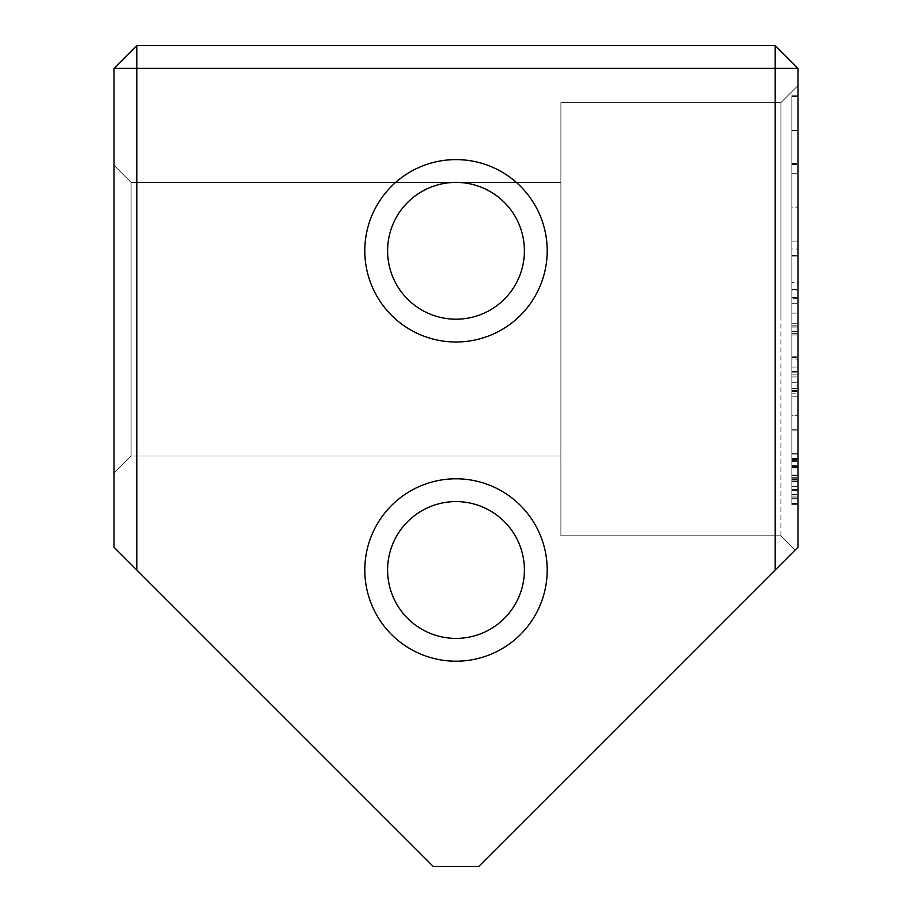 <?xml version="1.0" encoding="UTF-8"?>
<svg xmlns="http://www.w3.org/2000/svg" width="912" height="912" viewBox="0 0 912 912"><rect width="100%" height="100%" fill="white"/><g stroke="black" fill="none" stroke-linecap="round" stroke-linejoin="round"><path stroke-width="0.68" stroke-dasharray="4.56 3.42" d="M798 467.719L798 503.789L798 460.332L798 475.243L798 460.332L798 475.243L798 467.719L791.844 467.719L791.844 503.789L791.844 454.051L798 454.051L798 503.789L798 454.051L798 503.789L798 454.051L798 503.789L798 454.051L798 503.789L798 454.051L798 503.789L798 454.051L798 503.789L798 454.051L798 503.789L798 454.051L798 503.789L798 454.051L798 503.789L798 454.051L798 503.789L798 454.051L791.844 454.051L791.844 503.789L798 503.789L798 481.331L798 503.789L791.844 503.789L791.844 461.575L791.844 503.789L798 503.789L791.844 503.789L791.844 454.051L798 454.051L791.844 454.051L791.844 503.789L791.844 481.331L791.844 503.789L798 503.789L791.844 503.789L798 503.789L791.844 503.789L798 503.789L791.844 503.789L791.844 454.051L798 454.051L791.844 454.051L791.844 503.789L791.844 454.051L798 454.051L791.844 454.051L798 454.051L791.844 454.051L791.844 503.789L798 503.789L791.844 503.789L798 503.789L791.844 503.789L791.844 454.051L791.844 503.789L798 503.789L791.844 503.789L791.844 454.051L798 454.051L791.844 454.051L791.844 503.789L798 503.789L791.844 503.789L791.844 454.051L798 454.051L791.844 454.051L791.844 496.037L791.844 454.051L798 454.051L791.844 454.051L791.844 503.789L791.844 454.051L798 454.051L791.844 454.051L798 454.051L791.844 454.051L791.844 459.91L798 459.91L791.844 459.91L791.844 475.049L798 475.049L791.844 475.049L791.844 480.92L798 480.92L791.844 480.92L791.844 497.849L798 497.849L798 459.5L798 497.849L791.844 497.849L791.844 503.789L798 503.789L791.844 503.789L791.844 454.051L791.844 503.789L798 503.789L791.844 503.789L791.844 454.051L798 454.051L791.844 454.051L791.844 475.243L798 475.243L791.844 475.243L791.844 460.332L798 460.332L791.844 460.332L791.844 467.719L798 467.719L791.844 467.719M798 327.898L798 430.897L798 327.898L791.844 327.898L791.844 430.897L791.844 359.077L798 359.077L798 430.897L798 297.574L798 430.897L798 357.515L798 371.537L798 359.077L791.844 359.077L791.844 371.537L791.844 357.515L791.844 430.897L798 430.897L798 367.091L798 430.897L798 415.313L798 430.897L791.844 430.897L791.844 367.091L791.844 430.897L798 430.897L791.844 430.897L791.844 415.313L798 415.313L791.844 415.313L791.844 430.897L798 430.897L791.844 430.897L791.844 297.574L791.844 430.897L798 430.897L791.844 430.897L791.844 327.898L798 327.898M798 498.739L798 453.275L798 504.621L798 453.275L798 498.739L791.844 498.739L791.844 453.275L791.844 504.621L791.844 453.275L798 453.275L798 504.621L798 453.275L798 504.621L798 453.275L798 504.621L798 453.275L798 504.621L798 453.275L791.844 453.275L791.844 504.621L798 504.621L791.844 504.621L791.844 453.275L791.844 504.621L791.844 453.275L798 453.275L791.844 453.275L791.844 498.887L798 498.887L791.844 498.887L791.844 458.736L791.844 504.621L798 504.621L791.844 504.621L791.844 489.208L791.844 498.739L798 498.739M798 249.022L798 391.67L798 164.502L798 282.526L798 249.022L791.844 249.022L791.844 282.526L798 282.526M791.844 282.526L791.844 96.478L791.844 130.462L798 130.462L798 96.478L798 130.462L791.844 130.462L791.844 249.022M798 96.535L791.844 96.535M798 547.2L798 68.4L775.2 68.4L775.2 570L798 547.2L798 85.5L798 547.2L798 85.5L798 547.2L798 85.5L798 547.2L798 85.5L798 547.2L798 85.5L798 547.2L798 85.5L798 547.2L798 85.5L798 547.2L798 85.5L798 547.2L798 85.5L798 547.2L798 85.5L798 547.2L798 85.5L798 547.2L798 85.5L798 547.2L798 85.5L798 547.2L798 85.5L798 547.2L798 85.5L798 547.2L798 85.5L798 547.2L798 85.5L798 547.2L798 85.5L798 547.2L798 85.5L798 547.2L798 85.5L798 547.2L795.15 550.05L798 547.2M798 95.76L798 503.481L798 95.76L798 503.481L798 95.76L791.844 95.76L798 95.76L791.844 95.76L791.844 503.481L791.844 95.76L798 95.76M798 386.015L798 376.952L798 386.015L791.844 386.015L791.844 376.952L791.844 386.015M798 290.107L798 376.952L798 255.371L798 331.444L798 256.124L798 290.107L791.844 290.107L791.844 376.952L798 376.952L791.844 376.952L791.844 290.107M791.844 396.788L791.844 298.68L791.844 429.791L791.844 326.029L791.844 393.14L798 393.14L798 326.029L798 429.791L798 325.846L798 396.788L798 393.14L791.844 393.14L791.844 396.788L798 396.788M798 298.68L798 429.791L798 298.68L798 374.843L798 298.68L791.844 298.68L798 298.68M524.4 570A68.4 68.4 0 0 0 456 501.6A68.4 68.4 0 0 0 387.6 570A68.4 68.4 0 0 0 456 638.4A68.4 68.4 0 0 0 524.4 570A68.4 68.4 0 0 0 456 501.6A68.4 68.4 0 0 0 387.6 570A68.4 68.4 0 0 0 456 638.4A68.4 68.4 0 0 0 524.4 570A68.4 68.4 0 0 0 456 501.6A68.4 68.4 0 0 0 387.6 570A68.4 68.4 0 0 0 456 638.4A68.4 68.4 0 0 0 524.4 570M364.8 570A91.2 91.2 0 0 1 456 478.8A91.2 91.2 0 0 1 547.2 570A91.2 91.2 0 0 1 456 661.2A91.2 91.2 0 0 1 364.8 570M524.4 250.8A68.4 68.4 0 0 0 456 182.4A68.4 68.4 0 0 0 387.6 250.8A68.4 68.4 0 0 0 456 319.2A68.4 68.4 0 0 0 524.4 250.8A68.4 68.4 0 0 0 456 182.4A68.4 68.4 0 0 0 387.6 250.8A68.4 68.4 0 0 0 456 319.2A68.4 68.4 0 0 0 524.4 250.8A68.4 68.4 0 0 0 456 182.4A68.4 68.4 0 0 0 387.6 250.8A68.4 68.4 0 0 0 456 319.2A68.4 68.4 0 0 0 524.4 250.8M364.8 250.8A91.2 91.2 0 0 1 456 159.6A91.2 91.2 0 0 1 547.2 250.8A91.2 91.2 0 0 1 456 342A91.2 91.2 0 0 1 364.8 250.8M131.1 456L131.1 319.2L131.1 456L131.1 319.2L131.1 456L131.1 319.2L131.1 456L131.1 319.2L131.1 456L131.1 319.2L131.1 456L131.1 319.2L131.1 456L131.1 319.2L131.1 456L131.1 319.2L131.1 456L131.1 319.2L131.1 456L131.1 319.2L131.1 456L131.1 319.2L131.1 456L131.1 319.2L131.1 456L131.1 319.2L131.1 456L131.1 319.2L131.1 456L131.1 319.2L131.1 456L131.1 319.2L131.1 456L131.1 319.2L131.1 456L131.1 319.2L131.1 456L131.1 319.2L131.1 456L131.1 319.2L131.1 456L560.88 456L560.88 182.4L560.88 456L560.88 182.4L560.88 456L560.88 182.4L560.88 456L560.88 182.4L560.88 456L560.88 182.4L560.88 456L560.88 182.4L560.88 456L560.88 182.4L560.88 456L560.88 182.4L560.88 456L560.88 182.4L560.88 456L560.88 182.4L560.88 456L560.88 182.4L560.88 456L560.88 182.4L560.88 456L560.88 182.4L560.88 456L560.88 182.4L560.88 456L560.88 182.4L560.88 456L560.88 182.4L560.88 456L560.88 182.4L560.88 456L560.88 182.4L560.88 456L560.88 182.4L560.88 456L560.88 182.4L560.88 456L131.1 456L560.88 456L131.1 456L560.88 456L131.1 456L560.88 456L131.1 456L560.88 456L131.1 456L560.88 456L131.1 456L560.88 456L131.1 456L560.88 456L131.1 456L560.88 456L131.1 456L560.88 456L131.1 456L114 473.1L114 319.2L114 473.1L114 319.2L114 473.1L114 319.2L114 473.1L114 319.2L114 473.1L114 319.2L114 473.1L114 319.2L114 473.1L114 319.2L114 473.1L114 319.2L114 473.1L114 319.2L114 473.1L114 319.2L114 473.1L114 319.2L114 473.1L114 319.2L114 473.1L114 319.2L114 473.1L114 319.2L114 473.1L114 319.2L114 473.1L114 319.2L114 473.1L114 319.2L114 473.1L114 319.2L114 473.1L114 319.2L114 473.1L114 319.2L114 473.1L131.1 456M780.9 535.8L780.9 102.6L780.9 535.8L795.15 550.05L780.9 535.8L795.15 550.05L780.9 535.8L795.15 550.05L780.9 535.8L795.15 550.05L780.9 535.8L795.15 550.05L780.9 535.8L795.15 550.05L780.9 535.8L795.15 550.05L780.9 535.8L795.15 550.05L780.9 535.8L795.15 550.05L780.9 535.8L795.15 550.05L780.9 535.8L560.88 535.8L560.88 102.6L780.9 102.6L780.9 319.2L780.9 102.6L798 85.5L780.9 102.6L798 85.5L780.9 102.6L798 85.5L780.9 102.6L798 85.5L780.9 102.6L798 85.5L780.9 102.6L798 85.5L780.9 102.6L798 85.5L780.9 102.6L798 85.5L780.9 102.6L798 85.5L780.9 102.6L798 85.5L780.9 102.6L560.88 102.6L780.9 102.6L560.88 102.6L780.9 102.6L560.88 102.6L780.9 102.6L560.88 102.6L780.9 102.6L560.88 102.6L780.9 102.6L560.88 102.6L780.9 102.6L560.88 102.6L780.9 102.6L560.88 102.6L780.9 102.6L560.88 102.6L780.9 102.6L560.88 102.6L560.88 535.8L780.9 535.8L560.88 535.8L560.88 102.6L560.88 535.8L560.88 102.6L560.88 535.8L780.9 535.8L560.88 535.8L560.88 102.6L560.88 535.8L560.88 102.6L560.88 535.8L780.9 535.8L560.88 535.8L560.88 102.6L560.88 535.8L560.88 102.6L560.88 535.8L780.9 535.8L560.88 535.8L560.88 102.6L560.88 535.8L560.88 102.6L560.88 535.8L780.9 535.8L560.88 535.8L560.88 102.6L560.88 535.8L560.88 102.6L560.88 535.8L780.9 535.8L560.88 535.8L560.88 102.6L560.88 535.8L560.88 102.6L560.88 535.8L780.9 535.8L560.88 535.8L560.88 102.6L560.88 535.8L560.88 102.6L560.88 535.8L780.9 535.8L560.88 535.8L560.88 102.6L560.88 535.8L560.88 102.6L560.88 535.8L780.9 535.8L560.88 535.8L560.88 102.6L560.88 535.8L560.88 102.6L560.88 535.8L780.9 535.8M560.88 535.8L560.88 102.6L560.88 535.8M131.1 182.4L560.88 182.4L131.1 182.4L131.1 319.2L131.1 182.4L131.1 319.2L131.1 182.4L560.88 182.4L131.1 182.4L131.1 319.2L131.1 182.4L131.1 319.2L131.1 182.4L560.88 182.4L131.1 182.4L131.1 319.2L131.1 182.4L131.1 319.2L131.1 182.4L560.88 182.4L131.1 182.4L131.1 319.2L131.1 182.4L131.1 319.2L131.1 182.4L560.88 182.4L131.1 182.4L131.1 319.2L131.1 182.4L131.1 319.2L131.1 182.4L560.88 182.4L131.1 182.4L131.1 319.2L131.1 182.4L131.1 319.2L131.1 182.4L560.88 182.4L131.1 182.4L131.1 319.2L131.1 182.4L131.1 319.2L131.1 182.4L560.88 182.4L131.1 182.4L131.1 319.2L131.1 182.4L131.1 319.2L131.1 182.4L560.88 182.4L131.1 182.4L131.1 319.2L131.1 182.4L131.1 319.2L131.1 182.4L560.88 182.4L131.1 182.4L131.1 319.2L131.1 182.4L131.1 319.2L131.1 182.4L114 165.3L114 319.2L114 165.3L114 319.2L114 165.3L114 319.2L114 165.3L114 319.2L114 165.3L114 319.2L114 165.3L114 319.2L114 165.3L114 319.2L114 165.3L114 319.2L114 165.3L114 319.2L114 165.3L114 319.2L114 165.3L114 319.2L114 165.3L114 319.2L114 165.3L114 319.2L114 165.3L114 319.2L114 165.3L114 319.2L114 165.3L114 319.2L114 165.3L114 319.2L114 165.3L114 319.2L114 165.3L114 319.2L114 165.3L114 319.2L114 165.3L131.1 182.4M136.8 570L136.8 68.4L114 68.4L114 547.2L433.2 866.4L478.8 866.4L775.2 570M136.8 68.4L775.2 68.4L775.2 45.6L136.8 45.6L136.8 68.4M775.2 45.6L798 68.4M136.8 45.6L114 68.4M798 498.887L798 458.736L791.844 458.736L798 458.736L798 498.887L791.844 498.887L791.844 490.382L798 490.382L791.844 490.382L791.844 504.621L791.844 489.208L798 489.208L791.844 489.208L791.844 498.739L791.844 453.275L791.844 466.34L798 466.34L791.844 466.34L791.844 458.736L791.844 504.621L798 504.621L791.844 504.621L791.844 453.275L798 453.275L791.844 453.275L791.844 467.092L798 467.092L791.844 467.092L791.844 458.531L798 458.531L791.844 458.531L791.844 498.887L798 498.887L798 458.736L791.844 458.736L798 458.736L798 498.887M791.844 503.481L798 503.481L791.844 503.481L791.844 163.784L791.844 241.064L798 241.053L791.844 241.064L791.844 207.081L798 207.07L791.844 207.081L791.844 95.76L791.844 503.481L798 503.481L791.844 503.481M791.844 163.351L798 163.351M791.844 289.355L798 289.355M791.844 255.371L798 255.371M791.844 331.444L798 331.444M791.844 256.124L798 256.124M791.844 163.784L798 163.784M791.844 367.091L798 367.091M791.844 357.515L798 357.515M791.844 371.537L798 371.537M791.844 130.519L798 130.519L791.844 130.519M791.844 96.478L798 96.478L791.844 96.478M791.844 323.692L798 323.692M791.844 391.67L798 391.67M791.844 164.502L798 164.502M791.844 461.575L798 461.575M791.844 494.6L798 494.6M791.844 489.208L798 489.208L791.844 489.208M791.844 466.34L798 466.34L791.844 466.34M791.844 481.331L798 481.331L791.844 481.331L791.844 503.789L798 503.789L791.844 503.789L791.844 454.051L798 454.051L791.844 454.051L791.844 478.777L798 478.777L791.844 478.777L791.844 503.789L791.844 481.331L798 481.331L791.844 481.331M791.844 496.037L798 496.037M791.844 326.029L798 326.029M791.844 429.791L798 429.791L791.844 429.791M791.844 374.843L798 374.843M791.844 325.846L798 325.846M791.844 334.978L791.844 356.831L791.844 313.124L791.844 334.978L798 334.978L798 313.124L798 356.831L798 334.978M791.844 297.574L798 297.574L791.844 297.574M791.844 372.199L798 372.199L791.844 372.199M791.844 356.831L798 356.831L791.844 356.831M791.844 313.124L798 313.124L791.844 313.124M791.844 430.897L798 430.897L791.844 430.897M791.844 497.849L798 497.849L791.844 497.849L791.844 459.5L791.844 497.849L798 497.849L791.844 497.849M791.844 480.92L798 480.92L791.844 480.92M791.844 475.049L798 475.049L791.844 475.049M791.844 459.91L798 459.91L791.844 459.91M791.844 459.5L798 459.5L791.844 459.5M791.844 467.856L791.844 459.773L791.844 467.856L798 467.856L798 459.773L798 467.856M791.844 481.958L798 481.958L791.844 481.958M791.844 475.802L798 475.802L791.844 475.802M791.844 459.773L798 459.773L791.844 459.773M791.844 454.051L798 454.051L791.844 454.051M791.844 503.789L798 503.789L791.844 503.789M791.844 475.243L798 475.243L791.844 475.243M791.844 460.332L798 460.332L791.844 460.332M791.844 490.382L798 490.382L791.844 490.382M791.844 467.092L798 467.092L791.844 467.092M791.844 478.982L798 478.982L791.844 478.982M791.844 479.188L798 479.188L791.844 479.188M791.844 382.253L798 382.253M791.844 391.271L798 391.271M791.844 390.564L798 390.564M791.844 388.421L798 388.421M791.844 489.904L798 489.904L791.844 489.904M791.844 489.482L798 489.482L791.844 489.482M791.844 475.186L798 475.186L791.844 475.186M791.844 466.898L798 466.898L791.844 466.898M791.844 465.576L798 465.576L791.844 465.576M791.844 467.309L798 467.309L791.844 467.309M791.844 477.318L798 477.318L791.844 477.318M791.844 480.977L798 480.977L791.844 480.977M791.844 490.109L798 490.109L791.844 490.109M791.844 173.725L798 173.725M791.844 467.035L798 467.035L791.844 467.035M791.844 486.381L798 486.381L791.844 486.381M791.844 486.233L798 486.233L791.844 486.233M791.844 303.673L798 303.673M791.844 333.678L798 333.678M791.844 458.326L798 458.326M791.844 497.906L798 497.906M791.844 479.609L798 479.609L791.844 479.609"/><path stroke-width="1.37" d="M136.8 570L114 547.2L114 68.4L136.8 68.4L136.8 45.6L775.2 45.6L775.2 68.4L798 68.4L798 547.2L775.2 570L775.2 68.4L136.8 68.4L136.8 570L433.2 866.4L478.8 866.4L775.2 570M547.2 250.8A91.2 91.2 0 0 1 456 342A91.2 91.2 0 0 1 364.8 250.8A91.2 91.2 0 0 1 456 159.6A91.2 91.2 0 0 1 547.2 250.8M387.6 250.8A68.4 68.4 0 0 0 456 319.2A68.4 68.4 0 0 0 524.4 250.8A68.4 68.4 0 0 0 456 182.4A68.4 68.4 0 0 0 387.6 250.8M547.2 570A91.2 91.2 0 0 1 456 661.2A91.2 91.2 0 0 1 364.8 570A91.2 91.2 0 0 1 456 478.8A91.2 91.2 0 0 1 547.2 570M387.6 570A68.4 68.4 0 0 0 456 638.4A68.4 68.4 0 0 0 524.4 570A68.4 68.4 0 0 0 456 501.6A68.4 68.4 0 0 0 387.6 570M798 68.4L775.2 45.6M114 68.4L136.8 45.6"/></g></svg>
